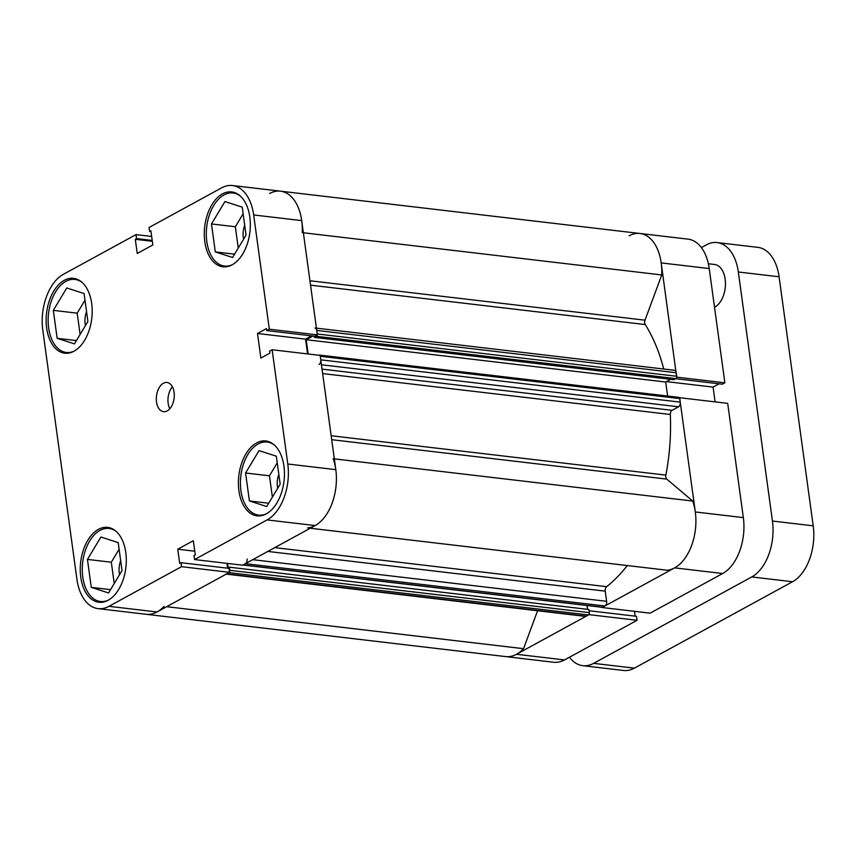 <?xml version="1.0" encoding="UTF-8"?>
<svg xmlns="http://www.w3.org/2000/svg" width="856" height="856" viewBox="0 0 856 856"><rect width="100%" height="100%" fill="white"/><g stroke="black" fill="none" stroke-linecap="round" stroke-linejoin="round"><path stroke-width="1.28" d="M564.521 659.933L637.067 620.29L589.035 614.64L516.489 654.284L564.521 659.933A44.127 26.654 96.7 0 1 553.672 662.255L505.65 656.595A44.127 26.654 -83.3 0 0 516.489 654.284M674.635 567.87A44.127 26.654 -83.3 0 0 695.307 511.963L679.653 397.708L727.686 403.358L743.34 517.613A44.127 26.654 96.7 0 1 722.667 573.52L674.635 567.87L602.089 607.514L650.111 613.163L722.667 573.52M676.689 377.25L661.196 262.91A44.127 26.654 -83.3 0 0 639.988 233.485A44.127 26.654 -83.3 0 0 629.149 235.807M303.356 232.768L661.742 274.947A44.127 26.654 96.7 0 0 639.988 233.485L688.021 239.134A44.127 26.654 96.7 0 1 709.217 268.559L724.872 382.814L676.839 377.164M675.684 378.705L722.346 384.194L724.872 382.814M715.092 401.881L713.069 387.105L719.104 383.809M635.131 616.149L634.467 611.323M637.067 620.29L636.522 616.309L589.078 610.735M666.439 381.615L713.069 387.105M269.651 193.499A44.127 26.654 96.7 0 1 280.49 191.177A44.127 26.654 96.7 0 1 302.243 232.639M678.444 397.462A1.84 1.113 96.7 0 1 678.894 397.366A1.84 1.113 96.7 0 1 679.782 398.586L680.263 402.138A3.681 2.226 96.7 0 1 678.541 406.793L672.078 410.324A3.681 2.226 -83.3 0 0 670.312 414.486A159.965 96.6 96.7 0 1 665.861 475.123A3.681 2.226 -83.3 0 0 666.781 479.114L692.707 501.049A44.127 26.654 96.7 0 1 691.605 545.529A44.127 26.654 96.7 0 1 667.134 570.235L310.247 528.238M661.742 274.947L645.007 320.187A3.681 2.226 -83.3 0 0 645.231 324.552A159.965 96.6 96.7 0 1 663.732 369.022M627.298 565.548A159.965 96.6 96.7 0 1 606.647 586.681A3.681 2.226 -83.3 0 0 605.224 591.143L267.789 551.435M316.42 328.148L674.475 370.284A3.681 2.226 96.7 0 1 676.24 372.735L316.741 330.427A3.681 2.226 -83.3 0 0 314.976 327.976M316.741 330.427L317.223 333.968L676.722 376.276L676.24 372.735M676.722 376.276A1.84 1.113 96.7 0 1 675.865 378.609L673.886 379.69L314.387 337.382L314.216 336.162M670.665 379.315L665.701 382.022L667.627 396.039M252.723 559.663L606.615 601.319L605.224 591.143M606.615 601.319A3.681 2.226 96.7 0 1 604.892 605.973L245.394 563.665A3.681 2.226 -83.3 0 0 247.117 559.011M242.697 564.992A1.84 1.113 -83.3 0 0 243.147 564.896L602.645 607.204L604.892 605.973M602.645 607.204A1.84 1.113 96.7 0 1 602.196 607.3L242.922 565.024M587.013 605.513L587.537 609.344M227.546 563.43L228.156 567.892L229.419 567.196L588.917 609.504L589.335 612.618A1.84 1.113 96.7 0 1 588.479 614.95L586.232 616.181A3.681 2.226 96.7 0 1 585.322 616.374L226.273 574.119M537.579 610.745L523.551 648.688A44.127 26.654 96.7 0 1 505.65 656.595L146.151 614.287A44.127 26.654 96.7 0 0 164.052 606.38M225.824 574.066A3.681 2.226 -83.3 0 0 226.733 573.873L586.232 616.181M588.479 614.95L228.98 572.643L226.733 573.873M229.504 572.097A1.84 1.113 -83.3 0 0 229.836 570.31L589.335 612.618M229.419 567.196L229.836 570.31M243.147 564.896L245.394 563.665M333.209 458.741A44.127 26.654 96.7 0 1 332.107 503.221A44.127 26.654 96.7 0 1 307.636 527.927M319.042 364.485A3.681 2.226 -83.3 0 0 320.765 359.83L680.263 402.138M679.782 398.586L320.283 356.289L320.765 359.83M319.919 355.379A1.84 1.113 -83.3 0 0 319.395 355.058A1.84 1.113 -83.3 0 0 318.946 355.154L318.785 355.24M312.975 336.023L306.202 339.714L308.16 353.988M675.865 378.609L316.367 336.301L314.387 337.382M316.367 336.301A1.84 1.113 -83.3 0 0 317.191 334.942M523.551 648.688L166.674 606.69M692.707 501.049L334.332 458.87M665.701 382.022L306.202 339.714M714.525 307.293A22.063 13.322 -83.3 0 0 714.813 307.144A22.063 13.322 -83.3 0 0 725.46 283.507A22.063 13.322 -83.3 0 0 714.557 264.472L708.361 263.744M717.135 242.569L757.881 247.363A44.127 26.654 96.7 0 1 779.088 276.788L813.2 525.83A44.127 26.654 96.7 0 1 792.528 581.748L751.771 576.944A44.127 26.654 -83.3 0 0 772.444 521.037L738.332 271.983A44.127 26.654 -83.3 0 0 717.135 242.569A44.127 26.654 -83.3 0 0 706.286 244.88L701.364 247.577M569.443 657.237A44.127 26.654 -83.3 0 0 582.786 665.679A44.127 26.654 -83.3 0 0 593.625 663.357L634.382 668.151L792.528 581.748M751.771 576.944L593.625 663.357M634.382 668.151A44.127 26.654 96.7 0 1 623.532 670.473L582.786 665.679M232.468 264.643A36.776 22.203 96.7 0 1 224.465 266.045A36.776 22.203 96.7 0 1 206.296 234.33A36.776 22.203 96.7 0 1 224.026 194.933A36.776 22.203 96.7 0 1 233.057 193.007A36.776 22.203 96.7 0 1 240.515 196.227M266.58 513.686A36.776 22.203 96.7 0 1 258.576 515.098A36.776 22.203 96.7 0 1 240.408 483.373A36.776 22.203 96.7 0 1 258.137 443.986A36.776 22.203 96.7 0 1 267.179 442.049A36.776 22.203 96.7 0 1 274.637 445.281M108.434 600.099A36.776 22.203 96.7 0 1 100.43 601.511A36.776 22.203 96.7 0 1 82.262 569.786A36.776 22.203 96.7 0 1 99.992 530.399A36.776 22.203 96.7 0 1 109.022 528.462A36.776 22.203 96.7 0 1 116.491 531.694M74.322 351.046A36.776 22.203 96.7 0 1 66.319 352.458A36.776 22.203 96.7 0 1 48.139 320.733A36.776 22.203 96.7 0 1 65.88 281.346A36.776 22.203 96.7 0 1 74.911 279.42A36.776 22.203 96.7 0 1 82.369 282.64M167.188 410.923A14.713 8.881 -83.3 0 0 174.282 395.162A14.713 8.881 -83.3 0 0 167.006 382.471A14.713 8.881 -83.3 0 0 163.389 383.253A14.713 8.881 -83.3 0 0 156.306 399.003A14.713 8.881 -83.3 0 0 163.571 411.693A14.713 8.881 -83.3 0 0 167.188 410.923M266.28 513.857A37.696 22.759 -83.3 0 0 284.449 473.486A37.696 22.759 -83.3 0 0 265.831 440.968A37.696 22.759 -83.3 0 0 256.565 442.948A37.696 22.759 -83.3 0 0 238.385 483.33A37.696 22.759 -83.3 0 0 257.014 515.836A37.696 22.759 -83.3 0 0 266.28 513.857M232.158 264.804A37.696 22.759 -83.3 0 0 250.337 224.433A37.696 22.759 -83.3 0 0 231.709 191.915A37.696 22.759 -83.3 0 0 222.453 193.895A37.696 22.759 -83.3 0 0 204.274 234.276A37.696 22.759 -83.3 0 0 222.902 266.783A37.696 22.759 -83.3 0 0 232.158 264.804M74.012 351.217A37.696 22.759 -83.3 0 0 92.191 310.846A37.696 22.759 -83.3 0 0 73.562 278.328A37.696 22.759 -83.3 0 0 64.296 280.308A37.696 22.759 -83.3 0 0 46.128 320.69A37.696 22.759 -83.3 0 0 64.756 353.196A37.696 22.759 -83.3 0 0 74.012 351.217M108.134 600.27A37.696 22.759 -83.3 0 0 126.303 559.888A37.696 22.759 -83.3 0 0 107.674 527.382A37.696 22.759 -83.3 0 0 98.419 529.361A37.696 22.759 -83.3 0 0 80.239 569.732A37.696 22.759 -83.3 0 0 98.868 602.25A37.696 22.759 -83.3 0 0 108.134 600.27M242.59 565.206L194.558 559.557L267.104 519.913A44.127 26.654 -83.3 0 0 287.776 464.005L272.133 349.751L320.155 355.401L335.809 469.655A44.127 26.654 96.7 0 1 315.136 525.563L242.59 565.206M194.558 559.557L194.012 555.576L195.286 554.881L193.338 540.692L177.748 549.22L179.696 563.398L180.969 562.702L181.515 566.683L108.958 606.326A44.127 26.654 -83.3 0 1 98.119 608.637A44.127 26.654 -83.3 0 1 76.912 579.212L42.8 330.17A44.127 26.654 -83.3 0 1 63.472 274.252L136.018 234.619L151.673 236.459M639.988 233.485L280.49 191.177A44.127 26.654 96.7 0 1 301.697 220.602L317.341 334.856L269.319 329.207L253.665 214.952A44.127 26.654 -83.3 0 0 232.468 185.527A44.127 26.654 -83.3 0 0 221.618 187.849L149.072 227.482L149.618 231.462L150.891 230.767L152.828 244.955L137.238 253.472L135.291 239.295L136.564 238.589L136.018 234.619M277.719 488.22A15.633 9.437 96.7 0 1 278.821 474.331M243.607 239.166A15.633 9.437 96.7 0 1 244.709 225.278M85.461 325.58A15.633 9.437 96.7 0 1 86.563 311.691M119.573 574.633A15.633 9.437 96.7 0 1 120.675 560.744M226.947 563.366L227.6 568.191M180.969 562.702L228.991 568.352L229.536 572.332L156.99 611.976A44.127 26.654 96.7 0 1 146.151 614.287L98.119 608.637M317.341 334.856L314.815 336.237L266.783 330.587L266.516 328.576L257.506 333.498L260.877 358.054L269.875 353.132L269.597 351.131L272.133 349.751M311.573 335.852L305.539 339.147L307.561 353.924M269.319 329.207L266.783 330.587M181.515 566.683L229.536 572.332M119.102 549.263L111.312 562.221L114.223 583.525M84.99 300.21L77.19 313.168L80.111 334.471M243.136 213.797L235.336 226.754L238.257 248.058M277.248 462.85L269.458 475.808L272.379 497.111M305.539 339.147L257.506 333.498M152.325 241.296L135.291 239.295M152.208 240.44L136.564 238.589M151.009 231.634L149.618 231.462M194.783 551.221L177.748 549.22M172.398 386.794A14.713 8.881 -83.3 0 0 169.82 408.74M84.07 293.555L87.901 321.514L74.44 343.898L57.149 338.313L53.318 310.354L66.779 287.98L84.07 293.555M53.318 310.354L77.19 313.168M57.149 338.313L76.43 340.581M118.192 542.608L122.023 570.567L108.562 592.941L91.271 587.366L87.44 559.407L100.901 537.022L118.192 542.608M87.44 559.407L111.312 562.221M91.271 587.366L110.552 589.634M276.338 456.195L280.169 484.154L266.708 506.538L249.417 500.953L245.586 472.994L259.047 450.62L276.338 456.195M245.586 472.994L269.458 475.808M249.417 500.953L268.698 503.221M242.227 207.141L246.047 235.1L232.586 257.485L215.305 251.91L211.475 223.951L224.935 201.567L242.227 207.141M211.475 223.951L235.336 226.754M215.305 251.91L234.576 254.179M695.307 511.963L743.34 517.613M709.217 268.559L661.196 262.91M331.165 435.736L665.861 475.123M670.312 414.486L322.648 373.569M645.231 324.552L310.535 285.166M274.755 547.626L606.647 586.681M309.936 280.757L645.007 320.187M666.781 479.114L331.7 439.684M322.038 369.129L672.078 410.324M678.541 406.793L321.439 364.774M779.088 276.788L738.332 271.983M772.444 521.037L813.2 525.83M315.136 525.563L267.104 519.913M301.697 220.602L253.665 214.952M108.958 606.326L156.99 611.976M287.776 464.005L335.809 469.655M319.395 355.058L678.894 397.366M224.465 266.045L227.974 266.462M258.576 515.098L262.086 515.505M100.43 601.511L103.94 601.918M66.319 352.458L69.818 352.875M232.468 185.527L280.49 191.177M74.911 279.42L78.42 279.826M109.022 528.462L112.532 528.88M267.179 442.049L270.678 442.466M233.057 193.007L236.566 193.413"/></g></svg>
